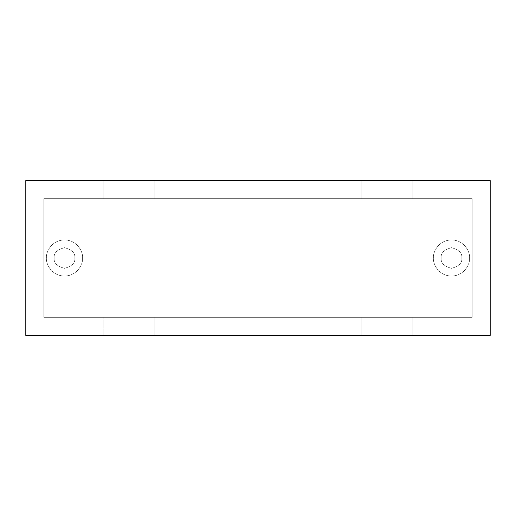 <?xml version="1.0" encoding="UTF-8"?>
<svg xmlns="http://www.w3.org/2000/svg" width="516" height="516" viewBox="0 0 516 516"><rect width="100%" height="100%" fill="white"/><g stroke="black" fill="none" stroke-linecap="round" stroke-linejoin="round"><path stroke-width="0.39" stroke-dasharray="2.58 1.94" d="M43.86 198.66L43.86 317.34L43.86 198.66L472.14 198.66L472.14 317.34L43.86 317.34L43.86 198.66L43.86 317.34L472.14 317.34L472.14 198.66L472.14 317.34L472.14 198.66L43.86 198.66L472.14 198.66L43.86 198.66L103.2 198.66L103.2 180.6L25.8 180.6L25.8 335.4L361.2 335.4L361.2 317.34L412.8 317.34L412.8 335.4L361.2 335.4L490.2 335.4L490.2 180.6L412.8 180.6L412.8 198.66L361.2 198.66L361.2 180.6L412.8 180.6L103.2 180.6L154.8 180.6L154.8 198.66L103.2 198.66L472.14 198.66L472.14 317.34L43.86 317.34L472.14 317.34L472.14 198.66L43.86 198.66L43.86 317.34L472.14 317.34L43.86 317.34L43.86 198.66L472.14 198.66L472.14 317.34L43.86 317.34L43.86 198.66L43.86 317.34L154.8 317.34L154.8 335.4L103.2 335.4L103.2 317.34L103.2 335.4L103.2 317.34L103.2 335.4L25.8 335.4L25.8 180.6L103.2 180.6L103.2 198.66L43.86 198.66M469.56 258C470.289 252.717 464.864 240.185 451.5 239.94C438.136 240.185 432.711 252.717 433.44 258C432.711 263.283 438.136 275.815 451.5 276.06C464.864 275.815 470.289 263.283 469.56 258C470.289 263.283 464.864 275.815 451.5 276.06C438.136 275.815 432.711 263.283 433.44 258C432.711 252.717 438.136 240.185 451.5 239.94C464.864 240.185 470.289 252.717 469.56 258L461.82 258C462.407 253.124 458.969 249.68 451.5 247.68C444.031 249.68 440.593 253.124 441.18 258C440.593 262.876 444.031 266.32 451.5 268.32C458.969 266.32 462.407 262.876 461.82 258C462.407 262.876 458.969 266.32 451.5 268.32C444.031 266.32 440.593 262.876 441.18 258C440.593 253.124 444.031 249.68 451.5 247.68C458.969 249.68 462.407 253.124 461.82 258C462.407 262.876 458.969 266.32 451.5 268.32C444.031 266.32 440.593 262.876 441.18 258C440.593 253.124 444.031 249.68 451.5 247.68C458.969 249.68 462.407 253.124 461.82 258C462.407 253.124 458.969 249.68 451.5 247.68C444.031 249.68 440.593 253.124 441.18 258C440.593 262.876 444.031 266.32 451.5 268.32C458.969 266.32 462.407 262.876 461.82 258L469.56 258M82.56 258C83.289 252.717 77.864 240.185 64.5 239.94C51.136 240.185 45.711 252.717 46.44 258C45.711 263.283 51.136 275.815 64.5 276.06C77.864 275.815 83.289 263.283 82.56 258C83.289 263.283 77.864 275.815 64.5 276.06C51.136 275.815 45.711 263.283 46.44 258C45.711 252.717 51.136 240.185 64.5 239.94C77.864 240.185 83.289 252.717 82.56 258L74.82 258C75.407 253.124 71.969 249.68 64.5 247.68C57.031 249.68 53.593 253.124 54.18 258C53.593 262.876 57.031 266.32 64.5 268.32C71.969 266.32 75.407 262.876 74.82 258C75.407 262.876 71.969 266.32 64.5 268.32C57.031 266.32 53.593 262.876 54.18 258C53.593 253.124 57.031 249.68 64.5 247.68C71.969 249.68 75.407 253.124 74.82 258C75.407 262.876 71.969 266.32 64.5 268.32C57.031 266.32 53.593 262.876 54.18 258C53.593 253.124 57.031 249.68 64.5 247.68C71.969 249.68 75.407 253.124 74.82 258C75.407 253.124 71.969 249.68 64.5 247.68C57.031 249.68 53.593 253.124 54.18 258C53.593 262.876 57.031 266.32 64.5 268.32C71.969 266.32 75.407 262.876 74.82 258L82.56 258M347.139 335.4L323.261 335.271L347.139 335.4M300.583 335.4L318.017 335.4L300.583 335.271M288.992 335.4L284.413 335.271L288.992 335.4M262.902 335.4L280.781 335.271L262.902 335.4M245.442 335.4L255.614 335.4L245.442 335.271M230.594 335.4L210.373 335.271L230.594 335.4M173.608 335.4L204.504 335.271L173.608 335.4M168.861 335.271L204.504 335.271L168.861 335.271M211.263 335.4L215.869 335.4M215.869 335.271L211.263 335.271M258.348 335.271L280.781 335.271L258.348 335.271M284.413 335.271L288.992 335.271L284.413 335.271M328.634 335.4L342.566 335.271L328.634 335.4M328.757 335.4L342.237 335.4M342.237 335.271L328.757 335.271M103.2 198.66L103.2 180.6L103.2 198.66M412.8 317.34L412.8 335.4L412.8 317.34L472.14 317.34L472.14 198.66L412.8 198.66L412.8 180.6L490.2 180.6L490.2 335.4L412.8 335.4L412.8 317.34M412.8 198.66L412.8 180.6L412.8 198.66M361.2 198.66L154.8 198.66L154.8 180.6L361.2 180.6L361.2 198.66M154.8 198.66L154.8 180.6L154.8 198.66M154.8 317.34L154.8 335.4L154.8 317.34L361.2 317.34L361.2 335.4L361.2 317.34L361.2 335.4L154.8 335.4L154.8 317.34"/><path stroke-width="0.77" d="M490.2 180.6L490.2 335.4L25.8 335.4L25.8 180.6L490.2 180.6L25.8 180.6L25.8 335.4L490.2 335.4L490.2 180.6"/></g></svg>
